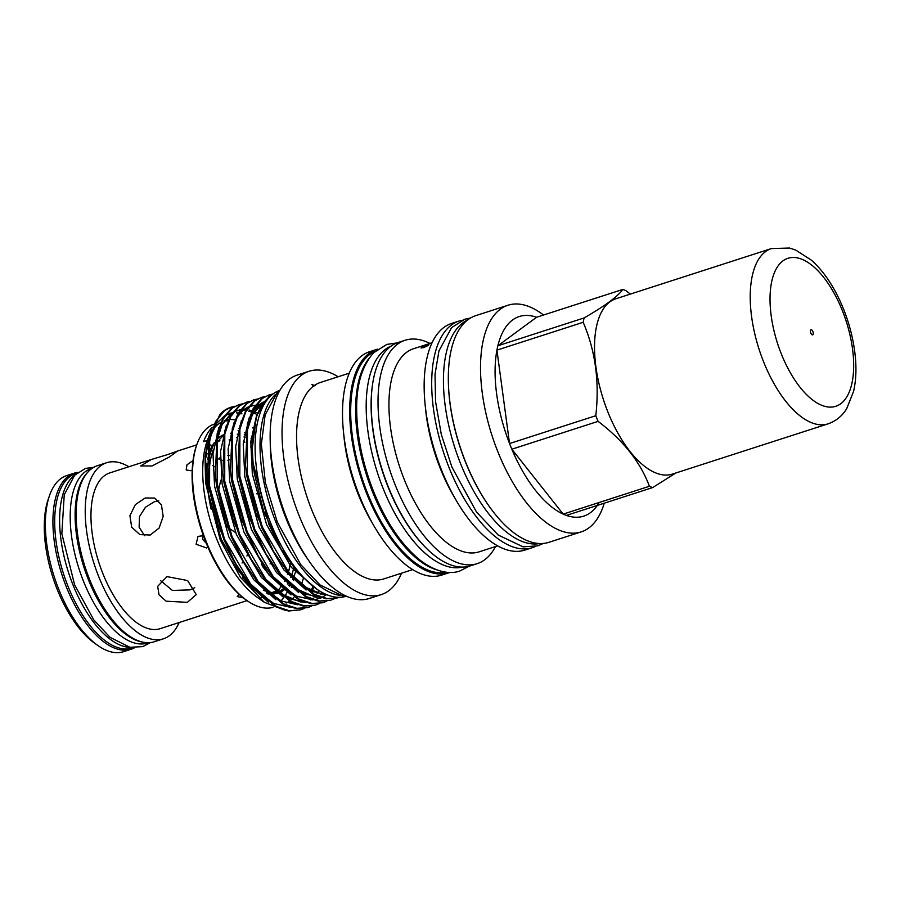 <?xml version="1.0" encoding="UTF-8"?>
<svg xmlns="http://www.w3.org/2000/svg" width="900" height="900" viewBox="0 0 900 900"><rect width="100%" height="100%" fill="white"/><g stroke="black" fill="none" stroke-linecap="round" stroke-linejoin="round"><path stroke-width="1.35" d="M193.005 460.564L186.964 464.816L186.188 469.946L190.834 470.711L192.206 470.137M205.178 463.196L206.899 463.522M212.76 465.604L214.639 466.718M167.4 454.657L151.234 459.529L140.737 465.964L152.055 465.964L169.346 456.998L177.311 451.181L167.4 454.657M145.192 497.993L135.371 504.596L129.926 515.644L131.681 527.175L139.894 534.623L150.199 535.016L159.131 528.041L163.159 516.431L161.46 504.911L154.676 498.049L145.192 497.993M218.047 441.495L219.904 440.764M229.129 439.864L230.265 440.37M252.236 448.436A81.844 37.969 72.1 0 0 250.56 446.839M244.845 442.204A81.844 37.969 72.1 0 0 243.472 441.259M237.791 438.142A81.844 37.969 72.1 0 0 236.655 437.659M223.627 436.241A81.844 37.969 72.1 0 0 222.48 436.545M207.101 453.645A81.844 37.969 72.1 0 0 205.268 459.844M247.05 600.615L160.121 628.673A81.844 37.969 -107.9 0 1 103.129 574.234A81.844 37.969 -107.9 0 1 109.845 472.894L151.234 459.529M203.366 535.646L198 536.411L196.088 544.23L206.505 547.965L207.72 546.716M239.22 594.394L237.251 596.554L243.349 597.904M261.799 561.949L261.428 564.784M262.181 565.886L264.656 566.325M272.914 577.462L270.551 576.596L262.856 566.876M220.309 457.425L218.666 458.944L222.053 460.395M227.869 460.215L229.556 459.787M144.653 535.714L139.118 527.175L139.489 516.589L145.417 507.274L154.395 501.705L158.805 500.895M194.76 587.711L190.024 589.883L172.417 590.445L160.627 580.646M167.006 576.607L157.68 586.35L159.019 594.81L166.14 601.2L187.357 602.336L196.245 594.607L187.616 580.556L167.006 576.607M206.314 543.341L202.691 539.37L202.264 535.387M179.167 622.53A92.509 42.907 -107.9 0 1 163.406 638.82A92.509 42.907 -107.9 0 1 98.978 577.283A92.509 42.907 -107.9 0 1 106.571 462.746A92.509 42.907 -107.9 0 1 128.88 466.751M163.406 638.82L154.328 641.745A92.509 42.907 -107.9 0 1 89.91 580.219A92.509 42.907 -107.9 0 1 97.492 465.671L106.571 462.746M92.228 468.259L91.339 468.551A91.665 42.514 72.1 0 0 83.812 582.041A91.665 42.514 72.1 0 0 147.645 643.016L148.545 642.724M87.66 472.354A91.665 42.514 72.1 0 0 88.729 580.455A91.665 42.514 72.1 0 0 142.447 642.082M97.942 645.559L94.815 643.365A88.931 41.254 -107.9 0 1 57.488 590.107A88.931 41.254 -107.9 0 1 48.262 499.162L49.523 495.54A92.509 42.907 72.1 0 0 59.108 590.153A92.509 42.907 72.1 0 0 97.942 645.559A92.509 42.907 72.1 0 0 123.536 651.69L131.096 649.249A92.509 42.907 -107.9 0 1 66.668 587.711A92.509 42.907 -107.9 0 1 74.261 473.175A92.509 42.907 -107.9 0 1 77.929 472.354M74.261 473.175L66.701 475.605A92.509 42.907 72.1 0 0 49.523 495.54M76.826 473.243L75.836 473.558A91.665 42.514 72.1 0 0 68.321 587.048A91.665 42.514 72.1 0 0 132.154 648.011L133.132 647.696M74.925 474.975A91.665 42.514 72.1 0 0 73.237 585.461A91.665 42.514 72.1 0 0 130.579 647.404M223.942 434.588A83.295 38.644 72.1 0 0 219.78 436.916A83.295 38.644 72.1 0 0 216.855 439.515M223.751 435.544A83.295 38.644 72.1 0 0 223.56 435.69A83.295 38.644 72.1 0 0 216.304 444.33L216 444.431M252.416 439.459A83.295 38.644 72.1 0 0 251.055 438.48M245.419 435.15A83.295 38.644 72.1 0 0 244.305 434.632M288.675 585.248A83.295 38.644 72.1 0 0 289.215 584.584L288.686 585.259M292.522 579.386A83.295 38.644 72.1 0 0 293.04 578.329M293.377 577.586A83.295 38.644 72.1 0 0 295.965 570.364M293.782 567.709A83.295 38.644 -107.9 0 1 291.555 575.55M291.24 576.36A83.295 38.644 -107.9 0 1 290.745 577.609M287.82 583.211A83.295 38.644 -107.9 0 1 287.291 584.01M283.32 588.6A83.295 38.644 -107.9 0 1 281.711 589.916A83.295 38.644 -107.9 0 1 278.404 591.874M230.445 433.249A83.295 38.644 -107.9 0 1 231.289 433.249M237.263 434.171A83.295 38.644 -107.9 0 1 238.252 434.475M243.956 436.973A83.295 38.644 -107.9 0 1 245.16 437.659M250.808 441.562A83.295 38.644 -107.9 0 1 252.281 442.777M467.629 319.984A117.653 54.574 72.1 0 0 460.924 464.501A117.653 54.574 72.1 0 0 539.786 543.544M448.369 381.701A117.653 54.574 72.1 0 0 465.829 462.915A117.653 54.574 72.1 0 0 488.081 504.731M375.131 351.293A116.201 53.899 72.1 0 0 367.954 494.28A116.201 53.899 72.1 0 0 446.445 572.22M368.798 358.695A116.201 53.899 72.1 0 0 372.87 492.694A116.201 53.899 72.1 0 0 436.973 569.914M391.162 346.061A116.201 53.899 72.1 0 0 383.456 489.274A116.201 53.899 72.1 0 0 462.499 567.09M372.6 384.188A116.201 53.899 72.1 0 0 388.361 487.688A116.201 53.899 72.1 0 0 425.16 547.02M279.371 390.544A108.157 50.164 72.1 0 0 271.181 524.216A108.157 50.164 72.1 0 0 345.803 596.374M275.456 394.459A108.157 50.164 72.1 0 0 276.086 522.641A108.157 50.164 72.1 0 0 340.346 595.474M630.337 294.098L626.062 290.723A104.884 48.656 -107.9 0 0 622.834 289.429C617.996 296.314 605.092 305.809 584.111 317.936L497.858 345.78A104.884 48.656 72.1 0 0 496.924 350.134A104.884 48.656 72.1 0 0 509.546 443.543A104.884 48.656 72.1 0 0 510.671 446.389A104.884 48.656 72.1 0 0 511.83 449.213L598.084 421.369C623.171 440.325 640.294 461.959 649.429 486.27L563.175 514.114A104.884 48.656 72.1 0 0 566.392 515.408L652.646 487.575L675.844 472.995M583.178 322.29C595.406 350.719 599.614 381.848 595.8 415.71L509.546 443.543L496.924 350.134L583.178 322.29A104.884 48.656 -107.9 0 1 584.111 317.936M598.084 421.369A104.884 48.656 -107.9 0 1 596.925 418.545A104.884 48.656 -107.9 0 1 595.8 415.71M432.079 342.743L413.55 348.728A106.718 49.5 72.1 0 0 404.798 480.859A106.718 49.5 72.1 0 0 479.115 551.846L497.644 545.861M429.93 343.44A117.371 54.439 72.1 0 0 405.09 340.267A117.371 54.439 72.1 0 0 395.471 485.584A117.371 54.439 72.1 0 0 477.202 563.648A117.371 54.439 72.1 0 0 495.495 546.559M462.24 320.209A119.093 55.238 72.1 0 0 459.169 320.996L451.609 323.438A119.093 55.238 72.1 0 0 425.104 404.404L425.632 409.714A106.718 49.5 72.1 0 0 440.64 469.294A106.718 49.5 72.1 0 0 453.262 495.304L455.929 499.916A119.093 55.238 72.1 0 0 524.779 550.102L532.339 547.661A119.093 55.238 72.1 0 0 535.286 546.502M425.104 404.404A119.093 55.238 72.1 0 0 441.844 470.891A119.093 55.238 72.1 0 0 455.929 499.916M459.169 320.996A119.093 55.238 72.1 0 0 449.404 468.45A119.093 55.238 72.1 0 0 532.339 547.661M543.521 315.022A119.093 55.238 72.1 0 0 507.994 305.235L475.796 315.63A119.093 55.238 72.1 0 0 466.031 463.084A119.093 55.238 72.1 0 0 548.966 542.295L581.153 531.911A119.093 55.238 72.1 0 0 604.26 503.19M507.994 305.235A119.093 55.238 72.1 0 0 498.229 452.689A119.093 55.238 72.1 0 0 581.153 531.911M536.58 317.261A104.884 48.656 72.1 0 0 497.858 345.78L536.58 317.261L622.834 289.429M238.826 430.886A94.916 44.021 72.1 0 0 238.095 430.414M213.525 424.327A96.255 44.651 72.1 0 0 196.83 444.645L196.357 446.006A94.916 44.021 72.1 0 0 206.201 543.06A94.916 44.021 72.1 0 0 246.037 599.906L247.208 600.727A96.255 44.651 72.1 0 0 273.071 607.342M245.599 433.575A96.255 44.651 72.1 0 0 244.631 432.765M239.22 428.873A96.255 44.651 72.1 0 0 238.601 428.49M196.83 444.645A96.255 44.651 72.1 0 0 206.809 543.082A96.255 44.651 72.1 0 0 247.208 600.727M230.985 407.228A107.123 49.691 72.1 0 0 230.726 407.306A107.123 49.691 72.1 0 0 219.859 414.461L208.766 439.762L207.72 477.596L208.8 486.259L223.718 539.37L235.586 563.4L249.817 584.258L275.591 606.724L288.461 611.01L300.825 609.817L289.249 610.751L276.379 606.465L250.605 584.01L224.516 539.123L209.588 486.011L209.666 438.952L215.561 421.582L224.561 410.625L231.232 407.149L234.709 406.327M238.792 404.707L231.322 408.442L222.998 418.185L217.181 433.35L215.28 475.155L216.349 483.817L231.278 536.94L243.146 560.97L257.366 581.827L283.151 604.283L296.021 608.569L307.586 607.635L296.809 608.31L283.939 604.024L258.165 581.569L232.076 536.681L217.148 483.57L217.226 436.511L223.11 419.141L232.11 408.184L238.792 404.707L242.257 403.886M246.352 402.266L238.882 406.001L230.546 415.744L224.741 430.92L222.84 472.714L223.909 481.387L238.838 534.499L250.706 558.529L264.926 579.386L290.7 601.841L303.57 606.127L315.146 605.194L304.369 605.869L291.499 601.582L265.725 579.127L239.625 534.24L224.708 481.129L224.786 434.081L230.67 416.7L239.67 405.754L246.352 402.266L249.817 401.445M257.006 399.206L253.507 399.96M253.912 399.825L246.431 403.571L238.106 413.303L232.301 428.479L230.4 470.272L231.469 478.946L246.386 532.058L258.266 556.087L272.486 576.945L298.26 599.4L311.13 603.686L322.706 602.752L311.929 603.439L299.059 599.141L273.285 576.686L247.185 531.799L232.268 478.688L232.335 431.64L238.23 414.259L247.23 403.312L253.912 399.825L257.377 399.015M264.555 396.765L261.067 397.519M261.461 397.384L253.991 401.13L245.666 410.861L239.861 426.037L237.96 467.831L239.029 476.505L253.946 529.616L265.815 553.646L280.046 574.504L305.82 596.959L318.69 601.256L330.266 600.311L319.489 600.998L306.619 596.711L280.834 574.245L254.745 529.358L239.816 476.246L239.895 429.199L245.79 411.817L254.79 400.871L261.472 397.384L264.938 396.574M269.021 394.954L261.551 398.689L253.226 408.42L247.41 423.596L245.509 465.401L246.589 474.064L261.506 527.175L273.375 551.205L287.606 572.062L313.38 594.529L326.25 598.815L337.815 597.881L327.037 598.556L314.168 594.27L288.394 571.804L262.305 526.916L247.376 473.805L247.455 426.757L253.35 409.376L262.35 398.43L269.021 394.942L272.498 394.132M304.132 608.479L300.825 609.817M311.681 606.038L308.385 607.376M315.54 605.059L318.825 603.664M319.241 603.596L315.945 604.935M326.801 601.155L323.494 602.494M334.361 598.725L331.054 600.064M338.22 597.746L339.401 597.308M339.536 597.308L338.614 597.623M270.236 442.373A108.832 50.479 72.1 0 0 286.414 519.413A108.832 50.479 72.1 0 0 308.093 559.654M338.13 376.762A117.371 54.439 72.1 0 0 309.116 371.25L297.214 375.086A117.371 54.439 72.1 0 0 287.584 520.403A117.371 54.439 72.1 0 0 369.315 598.477L381.218 594.63A117.371 54.439 72.1 0 0 401.535 573.188M309.116 371.25A117.371 54.439 72.1 0 0 299.486 516.566A117.371 54.439 72.1 0 0 381.218 594.63M377.798 349.099A117.371 54.439 72.1 0 0 376.751 349.414L369.574 351.731A117.371 54.439 72.1 0 0 343.451 431.527L344.059 437.603A103.207 47.869 72.1 0 0 358.571 495.214A103.207 47.869 72.1 0 0 370.777 520.369L373.826 525.656A117.371 54.439 72.1 0 0 441.675 575.111L448.864 572.794A117.371 54.439 72.1 0 0 449.887 572.445M343.451 431.527A117.371 54.439 72.1 0 0 359.944 497.048A117.371 54.439 72.1 0 0 373.826 525.656M376.751 349.414A117.371 54.439 72.1 0 0 367.132 494.73A117.371 54.439 72.1 0 0 448.864 572.794M405.09 340.267L398.295 342.461A117.371 54.439 72.1 0 0 388.665 487.777A117.371 54.439 72.1 0 0 470.396 565.841L477.202 563.648M211.32 429.919L207.034 441.349A96.255 44.651 72.1 0 0 217.013 539.786A96.255 44.651 72.1 0 0 257.411 597.431L264.105 602.134M209.149 435.251L205.02 456.683L205.594 482.906L220.241 539.899L240.334 577.192L264.308 602.28L285.784 610.538M241.942 413.854L241.02 413.606L241.942 413.843M238.252 413.055L236.441 412.853L238.241 413.077M232.369 412.864L230.726 413.077M253.53 428.456A96.255 44.651 72.1 0 0 252.686 427.826M234.99 419.839A96.255 44.651 72.1 0 0 230.974 419.591M228.487 419.794A96.255 44.651 72.1 0 0 224.156 420.863M220.849 422.415A96.255 44.651 72.1 0 0 213.401 429.086M209.936 434.565A96.255 44.651 72.1 0 0 208.688 437.141M313.931 587.036L296.64 571.163L280.665 548.303L268.976 524.621L253.08 463.039L252.248 448.684A107.123 49.691 72.1 0 1 263.689 402.435L264.769 403.256M212.254 427.331A96.255 44.651 -107.9 0 0 203.58 441.664L207.349 440.438M223.987 421.121A96.255 44.651 -107.9 0 1 228.037 420.806M349.256 373.174L320.355 382.5A103.207 47.869 72.1 0 0 314.449 385.414L311.839 384.615M311.985 384.345L313.076 386.426A103.207 47.869 72.1 0 0 311.895 510.277A103.207 47.869 72.1 0 0 383.76 578.925L412.65 569.599M315.236 385.425L313.076 386.426M423.338 347.659C429.041 345.262 430.144 344.452 426.656 345.218C420.885 347.434 419.782 348.255 423.338 347.659L421.031 347.974M428.918 344.779L426.656 345.218M261.157 597.251A84.69 39.285 72.1 0 0 262.215 597.341M272.048 595.249A84.69 39.285 72.1 0 0 273.926 594.124M276.109 592.414A84.69 39.285 72.1 0 0 276.694 591.885M277.459 591.12A84.69 39.285 72.1 0 0 279.236 589.05L281.171 586.553M251.516 588.296A81.911 37.991 72.1 0 0 255.037 590.299M275.051 591.39A81.911 37.991 72.1 0 0 275.738 591.019M280.541 587.183A81.911 37.991 72.1 0 0 281.137 586.519M284.625 581.501A81.911 37.991 72.1 0 0 285.188 580.455M287.73 574.38A81.911 37.991 72.1 0 0 288.225 572.827M288.495 571.928A81.911 37.991 72.1 0 0 290.329 563.164M263.34 590.141A83.295 38.644 72.1 0 0 265.725 591.097M267.739 591.727A83.295 38.644 72.1 0 0 277.11 592.268M279.45 591.683A83.295 38.644 72.1 0 0 284.164 589.365M213.39 449.505A83.295 38.644 72.1 0 0 209.25 483.615M207.686 459.405L212.513 445.365A83.767 38.858 72.1 0 0 207.686 459.439M206.145 472.252L206.91 464.017A83.767 38.858 72.1 0 0 206.336 469.305A83.767 38.858 72.1 0 0 206.145 472.252A83.767 38.858 72.1 0 0 206.089 481.433M206.044 481.005A83.295 38.644 -107.9 0 1 206.314 469.642A83.295 38.644 -107.9 0 1 206.325 469.519M252.236 448.38A81.911 37.991 72.1 0 0 250.56 446.782M244.845 442.147A81.911 37.991 72.1 0 0 243.472 441.214M237.803 438.086A81.911 37.991 72.1 0 0 236.666 437.603M223.639 436.174A81.911 37.991 72.1 0 0 222.604 436.433M207.101 453.488A81.911 37.991 72.1 0 0 205.268 459.619M212.355 445.522A56.025 25.988 -107.9 0 1 208.778 444.488M208.035 444.173A56.025 25.988 -107.9 0 1 207.079 443.723M212.513 445.365L213.694 444.803A84.172 39.049 72.1 0 0 207.787 466.819M291.319 587.441A96.255 44.651 72.1 0 0 291.555 586.789M293.479 580.309A96.255 44.651 72.1 0 0 293.76 579.105M293.951 578.205A96.255 44.651 72.1 0 0 294.671 574.414M286.088 603.034A96.255 44.651 72.1 0 0 289.44 601.166M291.364 599.715A96.255 44.651 72.1 0 0 294.142 597.026M301.298 584.741A96.255 44.651 72.1 0 0 303.345 578.329M312.064 591.401L313.864 586.991M280.957 600.851A94.916 44.021 72.1 0 0 283.804 597.6M284.738 596.306A94.916 44.021 72.1 0 0 287.257 592.031M289.755 586.17A94.916 44.021 72.1 0 0 290.036 585.371M511.83 449.213L563.175 514.114A104.884 48.656 72.1 0 1 511.83 449.213M652.646 487.575A104.884 48.656 -107.9 0 1 649.429 486.27M566.392 515.408A104.884 48.656 72.1 0 0 599.175 502.493M273.364 393.705L269.111 396.248L256.489 415.8L252.248 448.684M263.689 402.435L269.899 395.989L272.767 394.144M214.391 442.53A83.295 38.644 72.1 0 0 212.816 445.016M251.381 588.15A81.844 37.969 72.1 0 0 254.936 590.197M272.171 592.504L272.34 592.447A81.844 37.969 72.1 0 0 275.692 590.974M280.496 587.137A81.844 37.969 72.1 0 0 281.093 586.474M284.591 581.456A81.844 37.969 72.1 0 0 285.154 580.421M287.696 574.335A81.844 37.969 72.1 0 0 288.191 572.783M288.461 571.882A81.844 37.969 72.1 0 0 290.295 563.119M134.55 647.764A92.509 42.907 -107.9 0 1 131.096 649.249M258.536 493.47L256.433 493.751M218.362 490.905L217.316 484.695M235.609 532.609L228.634 527.962M247.86 553.534L246.915 555.998M243.45 561.488L242.055 563.017M229.567 455.558L227.857 455.591M270.056 563.918L271.429 562.714M811.058 329.726A2.689 1.249 -107.9 0 1 813.049 331.954A2.689 1.249 -107.9 0 1 812.678 334.856A2.689 1.249 -107.9 0 1 812.644 334.868A2.689 1.249 -107.9 0 1 810.653 332.651A2.689 1.249 -107.9 0 1 811.024 329.738A2.689 1.249 -107.9 0 1 811.058 329.726M671.299 474.424A92.115 42.727 -107.9 0 1 603.045 398.441A92.115 42.727 -107.9 0 1 615.78 298.8L771.469 248.546A92.115 42.727 -107.9 0 0 758.734 348.188A92.115 42.727 -107.9 0 0 826.988 424.17A92.115 42.727 -107.9 0 0 828.056 423.855L672.367 474.109A92.115 42.727 -107.9 0 1 671.299 474.424M231.525 560.385A84.172 39.049 72.1 0 0 246.296 579.735M266.423 592.931A84.172 39.049 72.1 0 0 268.031 593.325M270.023 593.651A84.172 39.049 72.1 0 0 278.021 593.055M279.349 592.605A84.172 39.049 72.1 0 0 284.479 589.646M207.36 473.524A84.172 39.049 72.1 0 0 211.151 509.22M211.208 430.245L205.459 456.266L207.011 488.711L221.276 539.37L246.195 582.188L268.324 602.224M310.984 590.985L313.054 586.44M218.768 427.804L213.007 453.825L214.571 486.27L228.836 536.929L253.755 579.746L275.884 599.783M226.328 425.363L220.567 451.384L222.12 483.829L236.385 534.488L261.315 577.305L283.444 597.341M261.056 405.506L255.915 405.18M255.274 405.214L249.109 406.598M248.231 406.957L243.9 409.5L236.453 417.971M233.888 422.921L228.127 448.954L229.68 481.399L243.945 532.046L268.875 574.864L290.993 594.9M241.436 420.48L235.688 446.512L237.24 478.957L251.505 529.616L276.424 572.423L298.553 592.459M263.914 402.12L266.209 401.074L264.218 401.715M263.351 402.075L259.02 404.629L251.561 413.1M248.996 418.039L243.236 444.071L244.8 476.516L259.065 527.175L283.984 569.981L306.113 590.018M256.556 415.598L250.796 441.63L252.36 474.075L266.625 524.734L291.544 567.551L317.531 589.646M207.72 477.596L208.969 488.081L218.216 525.566L234.585 561.668M256.477 590.738L273.724 603.439L290.228 607.252M257.49 412.999L254.138 411.502M251.977 410.738L249.502 410.074M246.454 409.556L241.166 409.556M240.491 409.635L233.685 411.885M232.65 412.47L230.749 413.752L221.816 424.89L216.214 442.733M215.28 475.155L216.529 485.64L225.776 523.125L243.146 560.97M264.037 588.296L281.273 601.009L297.776 604.811M310.804 599.974L311.468 599.456M314.044 597.105L315.461 595.541M317.16 593.37L318.994 590.602M222.84 472.714L224.089 483.199L233.325 520.695L250.706 558.529M271.586 585.855L288.832 598.567L305.336 602.37M261.562 404.674L260.246 404.561M230.513 471.341L231.649 480.757L240.885 518.254L258.266 556.087M279.146 583.414L296.392 596.126L312.896 599.94M314.168 599.827L321.446 597.791M322.076 597.488L326.565 594.596M237.96 467.831L239.197 478.316L248.445 515.812L265.815 553.646M286.706 580.972L303.952 593.685L320.456 597.499M262.89 402.705L260.977 403.988L252.045 415.125L246.442 432.968M245.509 465.401L246.757 475.886L256.005 513.371L273.375 551.205M294.266 578.531L311.366 591.176L327.757 595.069M253.181 464.074L254.317 473.445L263.565 510.93L280.665 548.303M834.84 406.564A77.771 36.068 -107.9 0 1 776.914 341.449A77.771 36.068 -107.9 0 1 788.861 258.03A77.771 36.068 -107.9 0 1 846.788 323.145A77.771 36.068 -107.9 0 1 834.84 406.564M280.215 389.835L277.155 392.603L265.151 414.855L261.349 444.206L265.365 482.591L277.312 522.113L300.679 564.548L320.051 584.955L342.799 595.991L346.905 596.441M396.945 342.934L386.82 344.419L373.624 352.744C362.205 365.805 356.546 384.289 356.67 408.229C356.704 435.431 362.452 463.466 373.905 492.311C386.325 522.562 401.681 545.153 419.985 560.081C437.614 573.57 451.642 574.065 459.945 570.96L469.024 566.246M196.763 444.836L176.906 451.249M150.525 642.577L142.706 646.627L129.949 647.291L110.059 637.346L93.814 619.92L74.621 584.82L61.841 533.711L64.237 494.809L74.666 475.234L85.433 468.428L93.926 467.224M543.352 543.442L537.739 545.85L523.069 546.84L498.161 535.005L476.494 512.033L451.935 467.123L441.304 434.441L435.566 401.659L435.015 374.321L438.964 350.854L451.631 327.589L464.861 319.23L470.576 317.981M284.49 589.669L279.484 592.706M278.19 593.201L270.697 594.202M268.808 594.034L267.469 593.809M250.537 585.158L242.629 577.586M232.245 413.044L225.484 415.226M224.471 415.811L216.968 423.034L211.241 434.79L208.609 445.5M313.009 586.395L310.894 590.94M216.169 443.059L222.154 424.451L232.02 413.37M239.164 410.704L239.805 410.603M243.956 410.456L245.801 410.636M248.58 411.165L251.381 411.998M253.35 412.751L256.95 414.461M321.941 592.357L320.366 594.18M317.858 596.576L316.744 597.454M304.234 602.01L300.319 601.898L281.104 593.842L271.35 585.596M230.4 470.272L230.513 471.353M319.354 597.127L315.169 596.992L295.673 588.577L286.47 580.725M246.398 433.305L252.382 414.686L262.26 403.616M263.993 402.66L265.601 401.974M326.801 594.697L322.92 594.574L303.615 586.418L294.03 578.284M253.08 463.039L253.282 465.064M235.586 563.4L234.529 561.566M206.145 472.072L205.301 471.004M218.407 491.13L220.748 480.206M250.459 587.149L250.144 584.82M828.056 423.855C836.145 420.964 842.377 415.868 846.742 408.577L853.627 391.219C856.136 380.036 856.597 367.549 855 353.767C852.671 334.418 847.181 315.731 838.519 297.72C830.903 282.06 821.869 269.55 811.429 260.19L795.78 250.11L789.548 248.04L771.469 248.546"/></g></svg>

